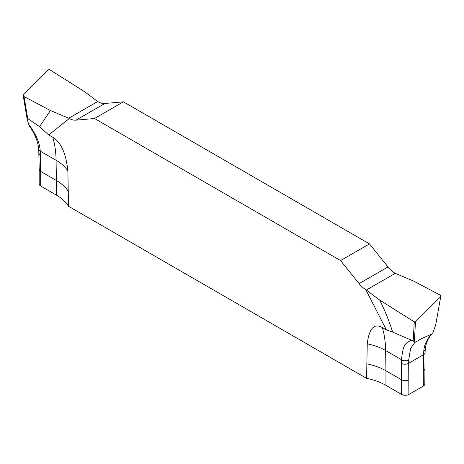 <?xml version="1.0" encoding="UTF-8"?>
<svg xmlns="http://www.w3.org/2000/svg" width="464" height="464" viewBox="0 0 464 464"><rect width="100%" height="100%" fill="white"/><g stroke="black" fill="none" stroke-linecap="round" stroke-linejoin="round"><path stroke-width="0.7" d="M94.528 118.506L123.418 101.825L104.876 103.484L123.418 101.825L369.472 243.884L340.582 260.565L359.124 283.626L340.582 260.565L94.528 118.506L75.992 120.159L94.528 118.506L340.582 260.565M98.159 101.831A20.428 11.791 -120 0 0 104.876 103.484A20.428 11.791 60 0 1 98.159 101.831L97.655 101.546L98.159 101.831M369.472 243.884L388.014 266.951L369.472 243.884L123.418 101.825M388.014 266.951A20.428 11.791 60 0 0 394.725 273.052L395.247 273.348L394.725 273.052A20.428 11.791 60 0 1 388.014 266.951L359.124 283.626A20.428 11.791 -120 0 0 365.841 289.727A20.428 11.791 60 0 1 359.124 283.626M366.595 363.805C373.961 365.272 380.41 367.598 385.949 370.771L385.636 350.552A114.904 66.34 120 0 0 382.336 327.572C374.141 322.938 369.112 328.355 367.25 343.812L366.595 378.363L68.515 206.271A51.069 29.481 0 0 0 56.388 195.1L56.388 180.502L40.681 171.436L40.235 151.136C39.817 143.063 35.954 134.073 28.646 124.155L27.185 119.341L27.712 118.54L39.544 126.684L50.414 110.525L68.753 118.233L50.414 110.525L24.029 96.564L23.212 95.619L23.542 94.749L24.029 96.564L50.414 110.525M39.185 169.343L39.185 183.947A5.104 2.946 180 0 0 40.681 186.029L56.388 195.1M423.319 371.467L423.574 354.682A5.104 2.894 0.9 0 0 425.07 352.669L424.815 384.012A5.104 2.946 180 0 1 423.319 386.094L423.319 371.467L424.815 369.408M414.938 342.287L410.646 348.394L408.691 359.965L408.877 394.435L423.319 386.094M408.877 394.435A5.104 2.946 180 0 1 401.656 394.435L385.949 385.369L385.949 370.771L401.656 379.842L401.656 394.435M366.595 378.363A51.069 29.481 180 0 1 385.949 385.369M68.515 206.271L67.866 170.967C66.01 153.381 60.981 142.158 52.774 137.298L48.697 134.943L69.275 118.506A20.428 11.791 -120 0 0 75.992 120.159L104.876 103.484M382.336 327.572L386.413 329.927L365.841 289.727L366.345 290.035L365.841 289.727M395.247 273.348L413.586 281.056L395.247 273.348L366.345 290.035L379.714 300.098L366.345 290.035M379.714 300.098C385.039 310.828 389.348 321.5 392.643 332.114L413.18 340.918L414.271 321.871L379.714 300.098L414.271 321.871L415.495 321.796L440.464 296.832L439.971 295.017L440.788 296.241L435.719 324.841L433.028 332.508L431.613 334.138L421.155 338.801L415.686 342.055L414.352 341.69L415.495 321.796L440.464 296.832M439.971 295.017L413.586 281.056L439.971 295.017M413.18 340.918L414.352 341.69M440.783 296.293L435.719 324.841M408.877 379.807C406.47 380.973 404.063 380.985 401.656 379.842L401.406 363.382A5.104 2.999 179.1 0 0 408.627 363.306L423.574 354.682L423.754 351.265C424.241 344.926 426.857 339.213 431.613 334.138M411.452 340.396C403.854 343.128 402.943 347.298 401.482 359.699L401.406 363.382M392.643 332.114L386.413 329.927M68.515 191.713C65.934 187.439 61.892 183.698 56.388 180.502L56.08 160.283L40.235 151.136A5.104 2.743 -4.8 0 1 38.756 149.396C38.025 141.752 35.003 134.084 29.696 126.399L28.646 124.155M38.756 149.408L39.185 169.366L40.681 171.436L40.681 186.029M49.729 69.71L84.286 91.483L97.655 101.546L84.286 91.483L49.729 69.71L48.505 69.786L23.542 94.749L48.505 69.786L49.729 69.71M69.275 118.506L68.753 118.233L69.275 118.506A20.428 11.791 -120 0 0 75.992 120.159M48.697 134.943L39.544 126.684M414.271 321.871L415.495 321.796M367.25 343.812A51.069 29.992 179.1 0 1 385.636 350.552L401.482 359.699A5.104 3.231 -176.6 0 0 408.691 359.965M423.754 351.265A5.104 3.132 5.1 0 0 425.244 349.293C425.9 343.087 428.214 337.902 432.187 333.738M38.935 152.894A5.104 2.999 -0.9 0 0 40.426 154.976M68.753 118.233L97.655 101.546M67.866 170.967A51.069 29.992 -0.9 0 0 56.08 160.283A114.904 66.34 120 0 0 52.774 137.298M24.029 96.564L27.712 118.54M414.984 342.368L415.843 342.014M425.244 349.305L425.07 352.669M23.223 95.683L27.185 119.341"/></g></svg>
